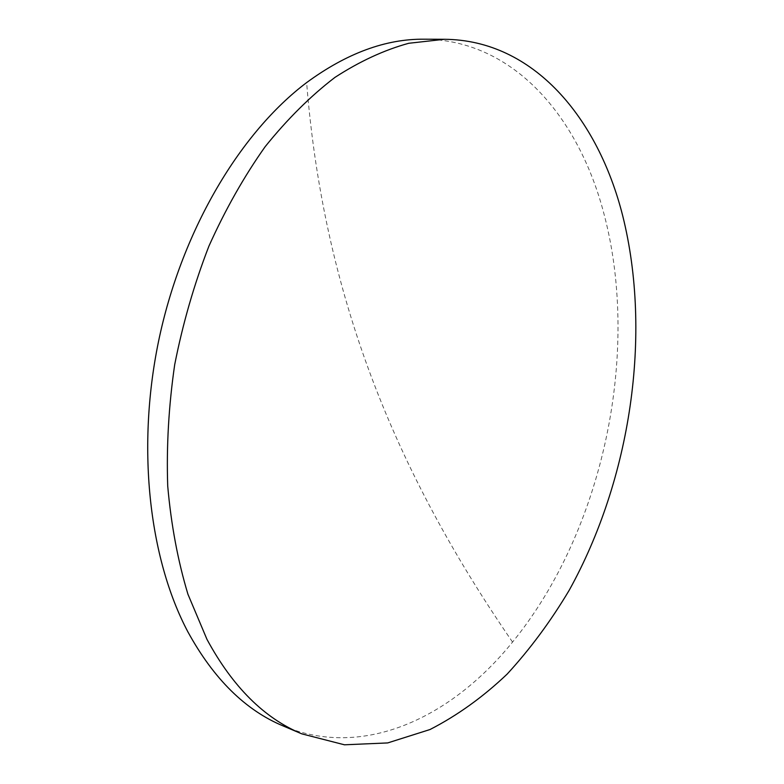 <?xml version="1.0" encoding="UTF-8"?>
<svg xmlns="http://www.w3.org/2000/svg" width="784" height="784" viewBox="0 0 784 784"><rect width="100%" height="100%" fill="white"/><g stroke="black" fill="none" stroke-linecap="round" stroke-linejoin="round"><path stroke-width="0.59" stroke-dasharray="3.92 2.94" d="M424.301 39.2C513.765 39.955 578.876 117.159 604.023 214.061C640.861 353.261 603.072 531.052 512.55 642.076C451.545 717.536 363.58 759.686 283.22 725.974M512.55 642.076C403.025 482.758 324.517 307.602 306.632 82.594"/><path stroke-width="1.18" d="M301.83 733.863L283.22 725.974C245.48 710.284 213.718 678.944 187.944 631.963C148.705 557.992 136.014 445.528 159.534 336.669C183.211 227.84 240.962 132.084 306.632 82.594C346.626 53.253 385.846 38.779 424.301 39.2L444.518 39.288C533.649 40.053 598.065 118.061 622.712 215.806C652.317 334.533 630.728 479.132 569.262 590.156C550.838 621.095 530.141 649.064 507.179 674.064C483.071 697.005 457.337 715.498 429.995 729.532L387.688 742.928L344.45 744.8L301.83 733.863C264.218 718.242 232.603 686.735 206.966 639.362L187.954 594.282C177.87 560.854 171.128 524.77 167.717 486.041C166.384 446.272 168.707 405.798 174.705 364.619C182.78 323.665 194.167 284.2 208.877 246.225C225.263 209.7 244.03 176.518 265.159 146.677C287.297 119.168 310.562 96.069 334.954 77.391C359.621 61.387 384.219 50.009 408.758 43.277L444.518 39.288"/></g></svg>
